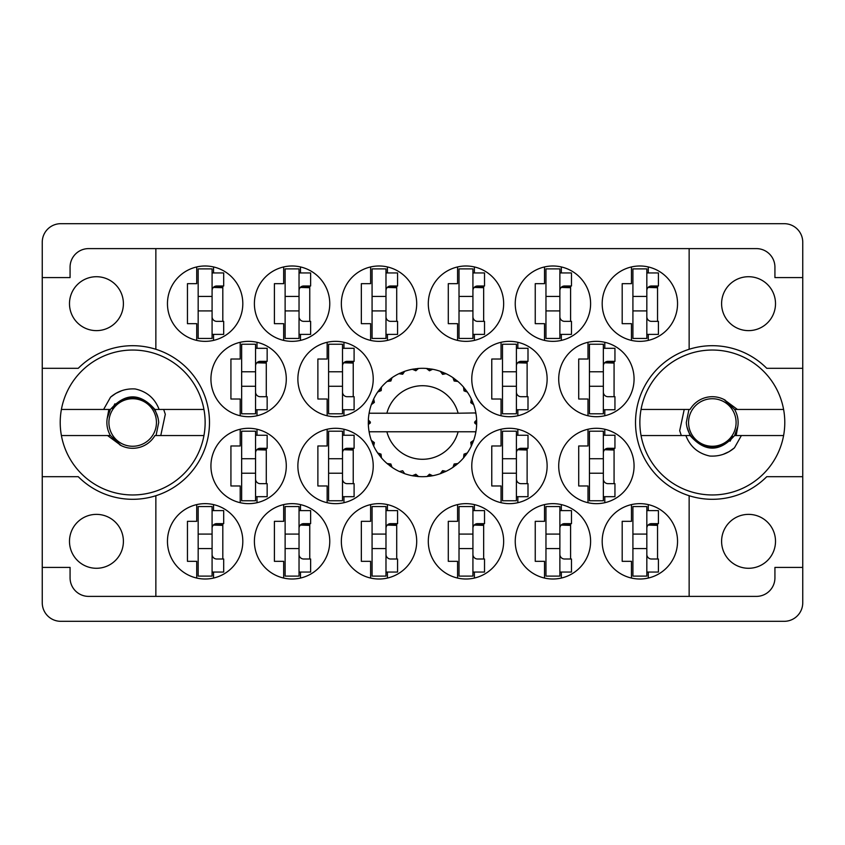 <?xml version="1.0" encoding="UTF-8"?>
<svg xmlns="http://www.w3.org/2000/svg" width="845" height="845" viewBox="0 0 845 845"><rect width="100%" height="100%" fill="white"/><g stroke="black" fill="none" stroke-linecap="round" stroke-linejoin="round"><path stroke-width="1.27" d="M69.491 303.672A26.955 26.955 0 0 0 96.446 330.627A26.955 26.955 0 0 0 123.402 303.672A26.955 26.955 0 0 0 96.446 276.716A26.955 26.955 0 0 0 69.491 303.672M69.491 541.328A26.955 26.955 0 0 0 96.446 568.284A26.955 26.955 0 0 0 123.402 541.328A26.955 26.955 0 0 0 96.446 514.373A26.955 26.955 0 0 0 69.491 541.328M775.509 541.328A26.955 26.955 0 0 1 748.554 568.284A26.955 26.955 0 0 1 721.598 541.328A26.955 26.955 0 0 1 748.554 514.373A26.955 26.955 0 0 1 775.509 541.328M775.509 303.672A26.955 26.955 0 0 1 748.554 330.627A26.955 26.955 0 0 1 721.598 303.672A26.955 26.955 0 0 1 748.554 276.716A26.955 26.955 0 0 1 775.509 303.672M155.86 349.281L155.86 248.61L689.14 248.61L689.14 349.281A76.8 76.8 0 0 0 689.14 495.719L689.14 596.39L155.86 596.39L155.86 495.719A76.8 76.8 0 0 0 155.86 349.281A76.8 76.8 0 0 0 78.258 368.304L42.25 368.304L42.25 602.77A18.548 18.548 0 0 0 60.798 621.318L784.202 621.318A18.548 18.548 0 0 0 802.75 602.77L802.75 242.23A18.548 18.548 0 0 0 784.202 223.682L60.798 223.682A18.548 18.548 0 0 0 42.25 242.23L42.25 368.304M167.458 303.672A37.676 37.676 0 0 0 205.134 341.348A37.676 37.676 0 0 0 242.811 303.672A37.676 37.676 0 0 0 205.134 265.995A37.676 37.676 0 0 0 167.458 303.672M210.933 379.025A37.676 37.676 0 0 0 248.61 416.701A37.676 37.676 0 0 0 286.286 379.025A37.676 37.676 0 0 0 248.61 341.348A37.676 37.676 0 0 0 210.933 379.025M297.873 379.025A37.676 37.676 0 0 0 335.549 416.701A37.676 37.676 0 0 0 373.226 379.025A37.676 37.676 0 0 0 335.549 341.348A37.676 37.676 0 0 0 297.873 379.025M471.774 379.025A37.676 37.676 0 0 0 509.45 416.701A37.676 37.676 0 0 0 547.127 379.025A37.676 37.676 0 0 0 509.45 341.348A37.676 37.676 0 0 0 471.774 379.025M558.714 379.025A37.676 37.676 0 0 0 596.39 416.701A37.676 37.676 0 0 0 634.067 379.025A37.676 37.676 0 0 0 596.39 341.348A37.676 37.676 0 0 0 558.714 379.025M254.398 303.672A37.676 37.676 0 0 0 292.074 341.348A37.676 37.676 0 0 0 329.761 303.672A37.676 37.676 0 0 0 292.074 265.995A37.676 37.676 0 0 0 254.398 303.672M341.348 303.672A37.676 37.676 0 0 0 379.025 341.348A37.676 37.676 0 0 0 416.701 303.672A37.676 37.676 0 0 0 379.025 265.995A37.676 37.676 0 0 0 341.348 303.672M428.299 303.672A37.676 37.676 0 0 0 465.975 341.348A37.676 37.676 0 0 0 503.652 303.672A37.676 37.676 0 0 0 465.975 265.995A37.676 37.676 0 0 0 428.299 303.672M515.239 303.672A37.676 37.676 0 0 0 552.926 341.348A37.676 37.676 0 0 0 590.602 303.672A37.676 37.676 0 0 0 552.926 265.995A37.676 37.676 0 0 0 515.239 303.672M602.189 541.328A37.676 37.676 0 0 0 639.866 579.005A37.676 37.676 0 0 0 677.542 541.328A37.676 37.676 0 0 0 639.866 503.652A37.676 37.676 0 0 0 602.189 541.328M515.239 541.328A37.676 37.676 0 0 0 552.926 579.005A37.676 37.676 0 0 0 590.602 541.328A37.676 37.676 0 0 0 552.926 503.652A37.676 37.676 0 0 0 515.239 541.328M428.299 541.328A37.676 37.676 0 0 0 465.975 579.005A37.676 37.676 0 0 0 503.652 541.328A37.676 37.676 0 0 0 465.975 503.652A37.676 37.676 0 0 0 428.299 541.328M341.348 541.328A37.676 37.676 0 0 0 379.025 579.005A37.676 37.676 0 0 0 416.701 541.328A37.676 37.676 0 0 0 379.025 503.652A37.676 37.676 0 0 0 341.348 541.328M254.398 541.328A37.676 37.676 0 0 0 292.074 579.005A37.676 37.676 0 0 0 329.761 541.328A37.676 37.676 0 0 0 292.074 503.652A37.676 37.676 0 0 0 254.398 541.328M558.714 465.975A37.676 37.676 0 0 0 596.39 503.652A37.676 37.676 0 0 0 634.067 465.975A37.676 37.676 0 0 0 596.39 428.299A37.676 37.676 0 0 0 558.714 465.975M471.774 465.975A37.676 37.676 0 0 0 509.45 503.652A37.676 37.676 0 0 0 547.127 465.975A37.676 37.676 0 0 0 509.45 428.299A37.676 37.676 0 0 0 471.774 465.975M602.189 303.672A37.676 37.676 0 0 0 639.866 341.348A37.676 37.676 0 0 0 677.542 303.672A37.676 37.676 0 0 0 639.866 265.995A37.676 37.676 0 0 0 602.189 303.672M297.873 465.975A37.676 37.676 0 0 0 335.549 503.652A37.676 37.676 0 0 0 373.226 465.975A37.676 37.676 0 0 0 335.549 428.299A37.676 37.676 0 0 0 297.873 465.975M210.933 465.975A37.676 37.676 0 0 0 248.61 503.652A37.676 37.676 0 0 0 286.286 465.975A37.676 37.676 0 0 0 248.61 428.299A37.676 37.676 0 0 0 210.933 465.975M167.458 541.328A37.676 37.676 0 0 0 205.134 579.005A37.676 37.676 0 0 0 242.811 541.328A37.676 37.676 0 0 0 205.134 503.652A37.676 37.676 0 0 0 167.458 541.328M196.727 266.946L196.727 283.677L187.453 283.677L187.453 323.667L196.727 323.667L196.727 340.398M240.202 342.299L240.202 359.03L230.928 359.03L230.928 399.02L240.202 399.02L240.202 415.751M327.152 342.299L327.152 359.03L317.878 359.03L317.878 399.02L327.152 399.02L327.152 415.751M501.043 342.299L501.043 359.03L491.769 359.03L491.769 399.02L501.043 399.02L501.043 415.751M587.993 342.299L587.993 359.03L578.719 359.03L578.719 399.02L587.993 399.02L587.993 415.751M283.677 266.946L283.677 283.677L274.403 283.677L274.403 323.667L283.677 323.667L283.677 340.398M370.617 266.946L370.617 283.677L361.343 283.677L361.343 323.667L370.617 323.667L370.617 340.398M457.567 266.946L457.567 283.677L448.294 283.677L448.294 323.667L457.567 323.667L457.567 340.398M544.518 266.946L544.518 283.677L535.244 283.677L535.244 323.667L544.518 323.667L544.518 340.398M631.468 504.602L631.468 521.333L622.184 521.333L622.184 561.323L631.468 561.323L631.468 578.054M544.518 504.602L544.518 521.333L535.244 521.333L535.244 561.323L544.518 561.323L544.518 578.054M457.567 504.602L457.567 521.333L448.294 521.333L448.294 561.323L457.567 561.323L457.567 578.054M370.617 504.602L370.617 521.333L361.343 521.333L361.343 561.323L370.617 561.323L370.617 578.054M283.677 504.602L283.677 521.333L274.403 521.333L274.403 561.323L283.677 561.323L283.677 578.054M587.993 429.249L587.993 445.98L578.719 445.98L578.719 485.97L587.993 485.97L587.993 502.701M501.043 429.249L501.043 445.98L491.769 445.98L491.769 485.97L501.043 485.97L501.043 502.701M631.468 266.946L631.468 283.677L622.184 283.677L622.184 323.667L631.468 323.667L631.468 340.398M327.152 429.249L327.152 445.98L317.878 445.98L317.878 485.97L327.152 485.97L327.152 502.701M240.202 429.249L240.202 445.98L230.928 445.98L230.928 485.97L240.202 485.97L240.202 502.701M196.727 504.602L196.727 521.333L187.453 521.333L187.453 561.323L196.727 561.323L196.727 578.054M155.86 248.61L88.619 248.61A18.548 18.548 0 0 0 70.072 267.157L70.072 277.582L42.25 277.582M802.75 277.582L774.928 277.582L774.928 267.157A18.548 18.548 0 0 0 756.381 248.61L689.14 248.61M802.75 368.304L766.742 368.304A76.8 76.8 0 0 0 689.14 349.281M689.14 596.39L756.381 596.39A18.548 18.548 0 0 0 774.928 577.843L774.928 567.418L802.75 567.418M689.14 495.719A76.8 76.8 0 0 0 766.742 476.696L802.75 476.696M155.86 596.39L88.619 596.39A18.548 18.548 0 0 1 70.072 577.843L70.072 567.418L42.25 567.418M42.25 476.696L78.258 476.696A76.8 76.8 0 0 0 155.86 495.719M213.531 578.054L213.531 572.054M213.531 510.602L213.531 504.602M222.816 559.01L222.816 523.646M257.007 502.701L257.007 496.691M257.007 435.249L257.007 429.249M266.281 483.657L266.281 448.294M343.957 502.701L343.957 496.691M343.957 435.249L343.957 429.249M353.231 483.657L353.231 448.294M648.273 340.398L648.273 334.398M648.273 272.946L648.273 266.946M657.547 321.353L657.547 285.99M517.848 502.701L517.848 496.691M517.848 435.249L517.848 429.249M527.122 483.657L527.122 448.294M604.798 502.701L604.798 496.691M604.798 435.249L604.798 429.249M614.072 483.657L614.072 448.294M300.482 578.054L300.482 572.054M300.482 510.602L300.482 504.602M309.756 559.01L309.756 523.646M387.433 578.054L387.433 572.054M387.433 510.602L387.433 504.602M396.706 559.01L396.706 523.646M474.383 578.054L474.383 572.054M474.383 510.602L474.383 504.602M483.657 559.01L483.657 523.646M561.323 578.054L561.323 572.054M561.323 510.602L561.323 504.602M570.597 559.01L570.597 523.646M648.273 578.054L648.273 572.054M648.273 510.602L648.273 504.602M657.547 559.01L657.547 523.646M561.323 340.398L561.323 334.398M561.323 272.946L561.323 266.946M570.597 321.353L570.597 285.99M474.383 340.398L474.383 334.398M474.383 272.946L474.383 266.946M483.657 321.353L483.657 285.99M387.433 340.398L387.433 334.398M387.433 272.946L387.433 266.946M396.706 321.353L396.706 285.99M300.482 340.398L300.482 334.398M300.482 272.946L300.482 266.946M309.756 321.353L309.756 285.99M604.798 415.751L604.798 409.751M604.798 348.309L604.798 342.299M614.072 396.706L614.072 361.343M517.848 415.751L517.848 409.751M517.848 348.309L517.848 342.299M527.122 396.706L527.122 361.343M343.957 415.751L343.957 409.751M343.957 348.309L343.957 342.299M353.231 396.706L353.231 361.343M257.007 415.751L257.007 409.751M257.007 348.309L257.007 342.299M266.281 396.706L266.281 361.343M213.531 340.398L213.531 334.398M213.531 272.946L213.531 266.946M222.816 321.353L222.816 285.99M646.826 268.89L646.826 338.454L632.916 338.454L632.916 268.89L646.826 268.89M646.826 272.946L658.413 272.946L658.413 285.99L651.463 285.99A4.637 4.637 0 0 0 646.826 290.627M646.826 334.398L658.413 334.398L658.413 321.353L651.463 321.353A4.637 4.637 0 0 1 646.826 316.717M648.104 287.427L657.547 287.712M649.118 286.635L657.547 287.131M646.826 310.918L632.916 310.918M646.826 296.426L632.916 296.426M212.084 506.546L212.084 576.11L198.174 576.11L198.174 506.546L212.084 506.546M212.084 510.602L223.682 510.602L223.682 523.646L216.721 523.646A4.637 4.637 0 0 0 212.084 528.283M212.084 572.054L223.682 572.054L223.682 559.01L216.721 559.01A4.637 4.637 0 0 1 212.084 554.373M213.362 525.083L222.816 525.368M214.376 524.291L222.816 524.787M212.084 548.574L198.174 548.574M212.084 534.082L198.174 534.082M255.56 431.193L255.56 500.758L241.649 500.758L241.649 431.193L255.56 431.193M255.56 435.249L267.157 435.249L267.157 448.294L260.197 448.294A4.637 4.637 0 0 0 255.56 452.931M255.56 496.691L267.157 496.691L267.157 483.657L260.197 483.657A4.637 4.637 0 0 1 255.56 479.02M256.838 449.73L266.281 450.015M257.852 448.927L266.281 449.434M255.56 473.221L241.649 473.221M255.56 458.729L241.649 458.729M342.51 431.193L342.51 500.758L328.599 500.758L328.599 431.193L342.51 431.193M342.51 435.249L354.097 435.249L354.097 448.294L347.147 448.294A4.637 4.637 0 0 0 342.51 452.931M342.51 496.691L354.097 496.691L354.097 483.657L347.147 483.657A4.637 4.637 0 0 1 342.51 479.02M343.788 449.73L353.231 450.015M344.802 448.927L353.231 449.434M342.51 473.221L328.599 473.221M342.51 458.729L328.599 458.729M516.401 431.193L516.401 500.758L502.49 500.758L502.49 431.193L516.401 431.193M516.401 435.249L527.998 435.249L527.998 448.294L521.038 448.294A4.637 4.637 0 0 0 516.401 452.931M516.401 496.691L527.998 496.691L527.998 483.657L521.038 483.657A4.637 4.637 0 0 1 516.401 479.02M517.679 449.73L527.122 450.015M518.693 448.927L527.122 449.434M516.401 473.221L502.49 473.221M516.401 458.729L502.49 458.729M603.351 431.193L603.351 500.758L589.44 500.758L589.44 431.193L603.351 431.193M603.351 435.249L614.949 435.249L614.949 448.294L607.988 448.294A4.637 4.637 0 0 0 603.351 452.931M603.351 496.691L614.949 496.691L614.949 483.657L607.988 483.657A4.637 4.637 0 0 1 603.351 479.02M604.629 449.73L614.072 450.015M605.643 448.927L614.072 449.434M603.351 473.221L589.44 473.221M603.351 458.729L589.44 458.729M299.035 506.546L299.035 576.11L285.124 576.11L285.124 506.546L299.035 506.546M299.035 510.602L310.633 510.602L310.633 523.646L303.672 523.646A4.637 4.637 0 0 0 299.035 528.283M299.035 572.054L310.633 572.054L310.633 559.01L303.672 559.01A4.637 4.637 0 0 1 299.035 554.373M300.313 525.083L309.756 525.368M301.327 524.291L309.756 524.787M299.035 548.574L285.124 548.574M299.035 534.082L285.124 534.082M385.985 506.546L385.985 576.11L372.075 576.11L372.075 506.546L385.985 506.546M385.985 510.602L397.572 510.602L397.572 523.646L390.622 523.646A4.637 4.637 0 0 0 385.985 528.283M385.985 572.054L397.572 572.054L397.572 559.01L390.622 559.01A4.637 4.637 0 0 1 385.985 554.373M387.263 525.083L396.706 525.368M388.267 524.291L396.706 524.787M385.985 548.574L372.075 548.574M385.985 534.082L372.075 534.082M472.925 506.546L472.925 576.11L459.015 576.11L459.015 506.546L472.925 506.546M472.925 510.602L484.523 510.602L484.523 523.646L477.562 523.646A4.637 4.637 0 0 0 472.925 528.283M472.925 572.054L484.523 572.054L484.523 559.01L477.562 559.01A4.637 4.637 0 0 1 472.925 554.373M474.214 525.083L483.657 525.368M475.217 524.291L483.657 524.787M472.925 548.574L459.015 548.574M472.925 534.082L459.015 534.082M559.876 506.546L559.876 576.11L545.965 576.11L545.965 506.546L559.876 506.546M559.876 510.602L571.473 510.602L571.473 523.646L564.513 523.646A4.637 4.637 0 0 0 559.876 528.283M559.876 572.054L571.473 572.054L571.473 559.01L564.513 559.01A4.637 4.637 0 0 1 559.876 554.373M561.154 525.083L570.597 525.368M562.168 524.291L570.597 524.787M559.876 548.574L545.965 548.574M559.876 534.082L545.965 534.082M646.826 506.546L646.826 576.11L632.916 576.11L632.916 506.546L646.826 506.546M646.826 510.602L658.413 510.602L658.413 523.646L651.463 523.646A4.637 4.637 0 0 0 646.826 528.283M646.826 572.054L658.413 572.054L658.413 559.01L651.463 559.01A4.637 4.637 0 0 1 646.826 554.373M648.104 525.083L657.547 525.368M649.118 524.291L657.547 524.787M646.826 548.574L632.916 548.574M646.826 534.082L632.916 534.082M559.876 268.89L559.876 338.454L545.965 338.454L545.965 268.89L559.876 268.89M559.876 272.946L571.473 272.946L571.473 285.99L564.513 285.99A4.637 4.637 0 0 0 559.876 290.627M559.876 334.398L571.473 334.398L571.473 321.353L564.513 321.353A4.637 4.637 0 0 1 559.876 316.717M561.154 287.427L570.597 287.712M562.168 286.635L570.597 287.131M559.876 310.918L545.965 310.918M559.876 296.426L545.965 296.426M472.925 268.89L472.925 338.454L459.015 338.454L459.015 268.89L472.925 268.89M472.925 272.946L484.523 272.946L484.523 285.99L477.562 285.99A4.637 4.637 0 0 0 472.925 290.627M472.925 334.398L484.523 334.398L484.523 321.353L477.562 321.353A4.637 4.637 0 0 1 472.925 316.717M474.214 287.427L483.657 287.712M475.217 286.635L483.657 287.131M472.925 310.918L459.015 310.918M472.925 296.426L459.015 296.426M385.985 268.89L385.985 338.454L372.075 338.454L372.075 268.89L385.985 268.89M385.985 272.946L397.572 272.946L397.572 285.99L390.622 285.99A4.637 4.637 0 0 0 385.985 290.627M385.985 334.398L397.572 334.398L397.572 321.353L390.622 321.353A4.637 4.637 0 0 1 385.985 316.717M387.263 287.427L396.706 287.712M388.267 286.635L396.706 287.131M385.985 310.918L372.075 310.918M385.985 296.426L372.075 296.426M299.035 268.89L299.035 338.454L285.124 338.454L285.124 268.89L299.035 268.89M299.035 272.946L310.633 272.946L310.633 285.99L303.672 285.99A4.637 4.637 0 0 0 299.035 290.627M299.035 334.398L310.633 334.398L310.633 321.353L303.672 321.353A4.637 4.637 0 0 1 299.035 316.717M300.313 287.427L309.756 287.712M301.327 286.635L309.756 287.131M299.035 310.918L285.124 310.918M299.035 296.426L285.124 296.426M603.351 344.242L603.351 413.807L589.44 413.807L589.44 344.242L603.351 344.242M603.351 348.309L614.949 348.309L614.949 361.343L607.988 361.343A4.637 4.637 0 0 0 603.351 365.98M603.351 409.751L614.949 409.751L614.949 396.706L607.988 396.706A4.637 4.637 0 0 1 603.351 392.069M604.629 362.79L614.072 363.065M605.643 361.987L614.072 362.484M603.351 386.271L589.44 386.271M603.351 371.779L589.44 371.779M516.401 344.242L516.401 413.807L502.49 413.807L502.49 344.242L516.401 344.242M516.401 348.309L527.998 348.309L527.998 361.343L521.038 361.343A4.637 4.637 0 0 0 516.401 365.98M516.401 409.751L527.998 409.751L527.998 396.706L521.038 396.706A4.637 4.637 0 0 1 516.401 392.069M517.679 362.79L527.122 363.065M518.693 361.987L527.122 362.484M516.401 386.271L502.49 386.271M516.401 371.779L502.49 371.779M342.51 344.242L342.51 413.807L328.599 413.807L328.599 344.242L342.51 344.242M342.51 348.309L354.097 348.309L354.097 361.343L347.147 361.343A4.637 4.637 0 0 0 342.51 365.98M342.51 409.751L354.097 409.751L354.097 396.706L347.147 396.706A4.637 4.637 0 0 1 342.51 392.069M343.788 362.79L353.231 363.065M344.802 361.987L353.231 362.484M342.51 386.271L328.599 386.271M342.51 371.779L328.599 371.779M255.56 344.242L255.56 413.807L241.649 413.807L241.649 344.242L255.56 344.242M255.56 348.309L267.157 348.309L267.157 361.343L260.197 361.343A4.637 4.637 0 0 0 255.56 365.98M255.56 409.751L267.157 409.751L267.157 396.706L260.197 396.706A4.637 4.637 0 0 1 255.56 392.069M256.838 362.79L266.281 363.065M257.852 361.987L266.281 362.484M255.56 386.271L241.649 386.271M255.56 371.779L241.649 371.779M212.084 268.89L212.084 338.454L198.174 338.454L198.174 268.89L212.084 268.89M212.084 272.946L223.682 272.946L223.682 285.99L216.721 285.99A4.637 4.637 0 0 0 212.084 290.627M212.084 334.398L223.682 334.398L223.682 321.353L216.721 321.353A4.637 4.637 0 0 1 212.084 316.717M213.362 287.427L222.816 287.712M214.376 286.635L222.816 287.131M212.084 310.918L198.174 310.918M212.084 296.426L198.174 296.426M61.4 435.545A72.459 72.459 0 0 1 132.676 350.041A72.459 72.459 0 0 1 203.951 435.545A72.459 72.459 0 0 1 61.4 435.545L110.42 435.545L120.919 445.463M108.847 409.455L107.23 418.264A25.794 25.794 0 0 0 110.42 435.545M107.23 418.264L110.42 409.455C125.261 392.682 140.09 392.682 154.931 409.455L158.11 418.201M203.951 409.455L154.931 409.455M110.42 409.455L61.4 409.455M103.608 409.455L110.558 397.15C117.624 391.15 125.831 388.415 135.158 388.953C146.872 391.499 154.867 398.333 159.124 409.455M203.951 435.545L154.931 435.545A25.794 25.794 0 0 1 121.099 445.547L107.579 435.545M110.558 397.15L115.86 393.369L121.775 390.675M160.772 435.545L165.303 414.303L163.687 409.455M120.74 445.368L119.779 444.84M108.91 422.5A23.766 23.766 0 0 1 132.676 398.734A23.766 23.766 0 0 1 156.441 422.5A23.766 23.766 0 0 1 132.676 446.266A23.766 23.766 0 0 1 108.91 422.5M114.909 403.804L112.374 408.579C122.134 396.992 133.605 394.911 146.798 402.336C154.065 407.11 158.036 413.828 158.702 422.5L156.061 435.545M475.429 413.226L475.893 413.226A54.196 54.196 0 0 1 476.643 419.997L474.668 422.014L474.668 422.986L476.654 424.729M476.654 424.781L476.654 420.282M445.072 471.774L446.075 471.299A54.196 54.196 0 0 0 452.973 467.317L457.905 463.535A54.196 54.196 0 0 0 463.535 457.905L467.317 452.973A54.196 54.196 0 0 0 471.299 446.075L473.675 440.34A54.196 54.196 0 0 0 475.746 432.64L475.893 431.774A54.196 54.196 0 0 0 476.643 425.003L476.696 422.5L474.668 422.5L476.664 420.504A54.196 54.196 0 0 1 476.686 421.644M368.314 423.356A54.196 54.196 0 0 0 368.336 424.496L370.332 422.986L370.332 422.014L368.357 419.997L368.336 424.496L370.332 422.5L368.304 422.5L370.332 422.5L368.346 420.366M380.746 457.05L381.465 457.905A54.196 54.196 0 0 0 387.094 463.535L392.027 467.317A54.196 54.196 0 0 0 398.924 471.299L404.66 473.675L402.674 470.76L399.431 471.542M403.614 473.295L404.66 473.675A54.196 54.196 0 0 0 412.36 475.746L418.518 476.548L415.835 474.246L412.36 475.746L413.458 475.936M417.409 476.453L418.518 476.548A54.196 54.196 0 0 0 426.482 476.548L432.64 475.746L429.461 474.203L427.042 476.506M431.541 475.936L432.64 475.746A54.196 54.196 0 0 0 440.34 473.675L446.075 471.299L442.6 470.644L440.34 473.675L441.386 473.295M454.43 464.106L455.497 465.5L457.905 463.535L454.135 463.979L452.973 467.317L453.892 466.683M464.106 454.43L465.5 455.497L467.317 452.973L463.979 454.135L463.535 457.905L464.254 457.05M473.295 441.386L473.675 440.34L470.76 442.326L471.299 446.075L471.774 445.072L471.299 446.075M458.117 431.774L386.883 431.774A36.81 36.81 0 0 0 458.117 431.774L475.334 431.774L475.746 432.64L475.893 431.774L473.834 431.774M386.883 431.774L369.107 431.774L369.254 432.64L369.666 431.774M369.212 432.376L369.254 432.64A54.196 54.196 0 0 0 371.325 440.34L373.701 446.075L374.356 442.6L371.325 440.34M374.039 442.569L372.423 443.245L373.701 446.075A54.196 54.196 0 0 0 377.683 452.973L378.317 453.892M381.021 454.135L377.683 452.973L381.465 457.905L381.021 454.135M390.57 464.106L389.503 465.5L392.027 467.317L390.865 463.979L387.094 463.535L387.95 464.254M380.894 454.43L379.5 455.497M368.357 425.003A54.196 54.196 0 0 0 369.107 431.774L369.254 432.64M471.774 399.928L471.299 398.924A54.196 54.196 0 0 0 467.317 392.027L463.535 387.094A54.196 54.196 0 0 0 457.905 381.465L452.973 377.683L453.892 378.317L452.973 377.683L454.135 381.021L457.905 381.465L457.05 380.746M386.883 413.226L458.117 413.226A36.81 36.81 0 0 0 386.883 413.226L369.666 413.226L369.254 412.36L369.571 413.226M371.705 403.614L371.325 404.66L374.356 402.4L373.701 398.924L373.226 399.928M368.357 419.997A54.196 54.196 0 0 1 369.107 413.226L371.166 413.226M378.317 391.108L377.683 392.027A54.196 54.196 0 0 0 373.701 398.924L371.325 404.66A54.196 54.196 0 0 0 369.254 412.36L369.107 413.226M458.117 413.226L475.851 412.93M475.883 413.131L475.746 412.36L475.334 413.226M475.893 413.226L475.746 412.36A54.196 54.196 0 0 0 473.675 404.66L473.295 403.614M470.76 402.674L473.675 404.66L471.299 398.924L470.76 402.674M463.535 387.094L463.979 390.865L467.317 392.027L466.683 391.108M452.973 377.683A54.196 54.196 0 0 0 446.075 373.701L445.072 373.226M442.6 374.356L446.075 373.701L440.34 371.325L442.6 374.356M441.386 371.705L440.34 371.325A54.196 54.196 0 0 0 432.64 369.254L431.541 369.064M429.461 370.797L432.64 369.254L426.482 368.452L429.461 370.797M427.591 368.547L426.482 368.452A54.196 54.196 0 0 0 418.518 368.452L417.409 368.547M415.835 370.754L418.518 368.452L412.36 369.254L415.835 370.754M413.458 369.064L412.36 369.254A54.196 54.196 0 0 0 404.66 371.325L403.614 371.705M402.674 374.24L404.66 371.325L398.924 373.701L402.674 374.24M399.928 373.226L398.924 373.701A54.196 54.196 0 0 0 392.027 377.683L391.108 378.317M390.865 381.021L392.027 377.683L387.094 381.465L390.865 381.021M387.95 380.746L387.094 381.465A54.196 54.196 0 0 0 381.465 387.094L380.746 387.95M381.201 390.622L381.465 387.094L377.683 392.027L381.201 390.622M374.039 402.431L372.423 401.755M380.894 390.57L379.5 389.503M390.57 380.894L389.503 379.5M402.431 374.039L401.755 372.423M415.655 370.501L415.423 368.769M429.344 370.501L429.577 368.769M465.5 389.503L464.581 390.21M442.569 374.039L443.245 372.423M454.43 380.894L455.497 379.5M472.577 401.755L471.499 402.199M476.664 424.496L474.668 422.5M470.961 442.569L472.577 443.245L473.675 440.34M442.569 470.961L443.245 472.577M429.344 474.499L429.577 476.231L432.64 475.746M373.226 445.072L373.701 446.075M415.423 476.231L415.655 474.499M783.6 409.455A72.459 72.459 0 0 1 712.324 494.959A72.459 72.459 0 0 1 641.049 409.455A72.459 72.459 0 0 1 783.6 409.455L734.58 409.455L724.08 399.537M736.153 435.545L737.769 426.736A25.794 25.794 0 0 0 734.58 409.455M737.769 426.736L734.58 435.545C719.739 452.318 704.91 452.318 690.069 435.545L686.89 426.799M641.049 435.545L690.069 435.545M734.58 435.545L783.6 435.545M741.392 435.545L734.442 447.85C727.376 453.849 719.169 456.585 709.842 456.046C698.128 453.501 690.133 446.667 685.876 435.545M641.049 409.455L690.069 409.455A25.794 25.794 0 0 1 723.901 399.453L737.421 409.455M734.442 447.85L729.14 451.631L723.225 454.325M684.228 409.455L679.697 430.696L681.313 435.545M724.26 399.632L725.221 400.16M736.09 422.5A23.766 23.766 0 0 1 712.324 446.266A23.766 23.766 0 0 1 688.559 422.5A23.766 23.766 0 0 1 712.324 398.734A23.766 23.766 0 0 1 736.09 422.5M730.091 441.196L732.626 436.421C722.866 448.008 711.395 450.089 698.202 442.664C690.935 437.89 686.964 431.172 686.298 422.5L688.939 409.455"/></g></svg>
